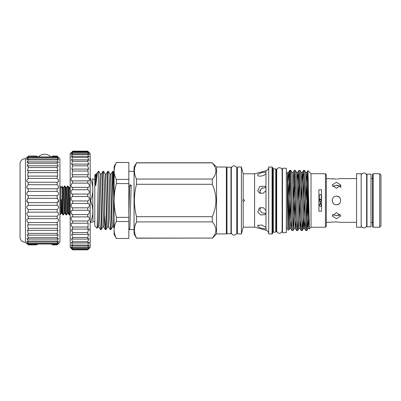 <?xml version="1.0" encoding="UTF-8"?>
<svg xmlns="http://www.w3.org/2000/svg" width="401" height="401" viewBox="0 0 401 401"><rect width="100%" height="100%" fill="white"/><g stroke="black" fill="none" stroke-linecap="round" stroke-linejoin="round"><path stroke-width="0.6" d="M321.527 203.412L320.975 204.39L321.291 204.39C321.401 205.372 321.071 206.089 320.299 206.535L318.92 205.257M321.291 204.39L319.301 204.375L320.524 204.254M320.394 201.467A0.997 0.997 0 0 1 320.299 201.472A0.997 0.997 0 0 0 320.394 201.467L320.299 201.472A0.997 0.997 0 0 1 319.301 200.475A0.997 0.997 0 0 1 320.299 199.477L319.301 200.475L319.301 195.182M318.92 195.698L320.299 194.415C321.166 195.021 321.497 195.919 321.291 197.107L321.291 196.4M58.696 157.538L59.919 158.766L59.919 242.189L58.696 243.412M52.922 244.896L57.163 244.896C59.082 243.031 59.082 243.031 57.163 244.896L57.163 244.685C59.082 242.62 59.082 242.399 57.163 244.014L57.163 243.387L58.576 241.201L57.163 242.059L57.163 241.031L58.431 238.485L57.163 239.076L57.163 237.678L58.235 234.775L57.163 235.146L57.163 233.407L57.99 230.164L57.163 230.364L57.709 224.766L57.163 224.846L57.163 222.555C59.082 220.435 59.082 219.157 57.163 218.725L57.163 216.244C59.082 214.309 59.082 212.946 57.163 212.159L57.163 209.548C59.082 207.843 59.082 206.425 57.163 205.302L57.163 202.625L58.696 200.475L57.163 198.325L57.699 198.61M57.924 195.312L57.163 195.648C59.082 194.525 59.082 193.112 57.163 191.402L57.584 191.673M58.641 187.653L57.163 188.791C59.082 188.009 59.082 186.645 57.163 184.706L57.163 182.224C59.082 181.793 59.082 180.515 57.163 178.395L57.163 176.104L57.709 176.184L57.163 170.585L57.99 170.786L57.163 167.548L57.163 165.803L58.235 166.174L57.163 163.277L57.163 161.874L58.431 162.465L57.393 160.169M58.431 179.939L58.696 180.966M58.556 159.272L58.696 159.638M58.335 157.538L58.696 158.064M57.684 156.565L57.163 156.054C59.082 157.919 59.082 157.919 57.163 156.054L52.922 156.054M37.453 244.685L28.24 244.685C26.316 242.62 26.316 242.399 28.24 244.014L28.24 243.387L26.822 241.201L28.24 242.059L28.24 241.031L26.967 238.485L28.24 239.076L28.24 237.678L27.168 234.775L28.24 235.146L28.24 233.407L27.408 230.164L28.24 230.364L27.694 224.766L28.24 224.846L28.24 222.555C26.316 220.435 26.316 219.157 28.24 218.725L28.24 216.244C26.316 214.309 26.316 212.946 28.24 212.159L28.24 209.548C26.316 207.843 26.316 206.425 28.24 205.302L28.24 202.625L26.707 200.475L28.24 198.325L28.24 195.648C26.316 194.525 26.316 193.112 28.24 191.402L28.24 188.791C26.316 188.009 26.316 186.645 28.24 184.706L28.24 182.224C26.316 181.793 26.316 180.515 28.24 178.395L28.24 176.104L27.694 176.184L28.24 170.585L27.408 170.786L28.24 167.548L28.24 165.803L27.168 166.174L28.24 163.277L28.24 161.874L26.967 162.465L28.24 159.919L57.163 159.919L57.163 158.891L58.576 159.748L57.163 157.563L57.163 156.936C59.082 158.555 59.082 158.33 57.163 156.265L57.163 156.054M28.01 160.169L28.24 158.891L26.822 159.748L28.24 157.563L28.24 156.936L57.163 156.936L58.666 158.094M28.24 191.402L57.163 191.402L57.163 188.791L28.24 188.791L26.762 187.653M27.699 198.61L28.24 198.325L57.163 198.325L57.163 195.648L28.24 195.648L27.479 195.312M28.23 191.407L27.814 191.673M36.25 156.054L28.24 156.054C26.316 157.919 26.316 157.919 28.24 156.054L37.453 156.265M25.479 158.766C22.306 158.771 20.496 160.345 20.05 163.488L20.05 237.462C20.496 240.605 22.306 242.179 25.479 242.189L25.479 158.766L26.707 157.538M28.24 182.224L57.163 182.224M28.24 156.265C26.316 158.33 26.316 158.555 28.24 156.936L26.737 158.094M27.067 157.538L26.707 158.064M26.847 159.272L26.707 159.638M26.967 179.939L26.707 180.966M68.882 200.475L68.37 187.994L68.145 186.089L67.523 186.059L68.802 212.961L69.027 214.866L69.649 214.891L68.882 200.475M69.027 214.866L68.185 213.402L67.964 211.698L66.651 187.548L67.523 186.059M65.814 200.475L65.303 187.994L65.077 186.089L64.456 186.059L65.734 212.961L65.959 214.866L66.581 214.891L65.814 200.475M65.959 214.866L65.117 213.402L64.897 211.698L63.584 187.548L64.456 186.059M70.195 213.969L69.649 214.891M66.651 187.548L65.924 187.548L67.453 213.402L66.581 214.891M63.584 187.548L62.857 187.548L64.391 213.402L63.513 214.891L63.258 212.961L62.135 186.741L62.135 199.723L61.293 199.803L61.233 200.475L61.313 213.417M62.135 199.723L62.671 212.961L62.892 214.866L63.513 214.891M60.767 188.43L62.055 186.194L62.135 186.741M59.919 214.781A1.378 1.378 0 0 0 60.767 213.512L60.767 187.442A1.378 1.378 0 0 0 59.919 186.169M89.428 152.781L90.195 153.548L90.195 247.402L87.739 249.838C89.844 247.693 89.844 247.587 87.739 249.532L89.373 247.076L87.739 248.269L87.739 247.582L89.283 245.151L87.739 246.079L87.739 245.066L89.333 242.364M71.473 231.252L71.047 230.364M88.791 228.981L89.423 229.923M72.29 177.152L72.651 176.871C70.546 177.889 70.541 181.608 72.651 180.831L72.651 183.137C70.546 183.894 70.541 187.833 72.651 187.327L72.651 189.738C70.546 190.224 70.541 194.305 72.651 194.079L72.651 196.55C70.897 197.412 70.591 198.721 71.734 200.475L72.651 200.956L72.651 203.442C70.546 203.357 70.541 207.472 72.651 207.823L72.651 210.274C70.546 209.903 70.541 213.918 72.651 214.545L72.651 216.911C70.546 216.269 70.541 220.104 72.651 220.996L72.651 223.232L72.155 223.172M72.38 161.538L71.523 164.48L72.651 164.104L72.651 165.829L71.754 169.322L72.651 169.102L72.015 174.821L72.651 174.716L72.651 176.871L87.739 176.871L87.739 174.716L88.375 174.821L87.739 169.102L88.636 169.322L87.739 165.829L87.739 164.104L88.867 164.48L87.739 161.272L87.739 159.809L89.062 160.38L87.739 157.473L87.739 156.305L89.217 157.107L87.739 154.515L87.739 153.663L89.333 154.721L87.739 152.45L87.739 151.934L89.403 153.267M87.739 249.186L72.651 249.186L72.651 249.532L87.739 249.532C89.844 247.587 89.844 247.693 87.739 249.838L72.651 249.838L70.195 247.402L70.195 153.548L70.962 152.781M72.611 187.327L87.784 187.327M72.3 180.861L88.07 180.861M88.832 152.21L87.739 151.147C89.844 153.197 89.844 153.197 87.739 151.147L72.651 151.147C70.546 153.197 70.546 153.197 72.651 151.147L72.651 151.317C70.546 153.553 70.546 153.758 72.651 151.934L72.651 152.45L71.057 154.721L72.651 153.663L72.651 154.515L71.172 157.107L72.651 156.305L72.651 157.473L71.328 160.38L72.651 159.809L72.651 161.272L87.739 161.272M70.987 153.267L72.651 151.934L87.739 151.934C89.844 153.758 89.844 153.553 87.739 151.317L87.739 151.147M89.147 242.314L87.739 242.996L87.739 241.678L88.967 238.62L87.739 239.091L87.739 237.492L88.756 234.139L87.739 234.43L87.739 232.58L88.511 228.951L87.739 229.111L88.235 223.172L87.739 223.232L87.739 220.996C89.844 220.109 89.849 216.269 87.739 216.911L87.739 214.545C89.844 213.923 89.849 209.903 87.739 210.274L87.739 207.823C89.844 207.477 89.849 203.362 87.739 203.442L87.739 200.956L88.656 200.475C89.799 198.721 89.493 197.412 87.739 196.55L87.739 194.079C89.844 194.305 89.849 190.229 87.739 189.738L87.739 187.327C89.844 187.833 89.849 183.899 87.739 183.137L87.739 180.831C89.844 181.608 89.849 177.889 87.739 176.871M380.95 226.009L379.722 227.237L379.722 173.713L380.95 174.941L380.95 226.009M373.161 173.713L373.161 227.237L372.544 226.62L372.544 174.33L373.161 173.713L379.722 173.713M373.161 227.237L379.722 227.237M372.544 178.47L370.98 178.47M372.544 222.48L370.98 222.48M370.98 174.144L370.98 226.806L366.995 226.806L366.995 174.144L370.98 174.144M361.166 224.956L361.196 224.956A2.732 2.732 0 0 0 363.928 227.938A2.732 2.732 0 0 0 366.644 224.956M361.166 175.994L361.196 175.994A2.732 2.732 0 0 1 363.928 173.011A2.732 2.732 0 0 1 366.659 175.738L366.659 225.212M361.166 227.237L361.166 173.713L356.569 173.713L356.569 227.237L361.166 227.237M356.569 222.36L340.77 222.36L336.479 221.933L326.359 222.36M340.274 214.465L336.479 215.788L339.512 215.086M336.479 218.685L340.77 215.949L336.479 212.61L332.183 215.949L336.479 218.685M337.993 204.495L336.479 204.771C342.018 205.036 342.018 195.919 336.479 196.179L338.123 196.51M338.243 196.56L339.507 197.432M339.522 197.447L340.223 198.375M339.512 203.513L338.053 204.47M338.148 185.347L336.479 185.162L340.274 186.49M336.479 188.34L340.77 185.001L336.479 182.265L332.183 185.001L336.479 188.34M337.321 179.001L340.444 178.656M338.865 178.886L338.123 178.956M336.479 196.179C330.945 195.914 330.93 205.031 336.479 204.771M356.569 178.59L340.77 178.59M326.359 178.59L336.479 179.016M321.026 204.274L320.519 204.274L320.519 201.347L321.296 200.269L321.296 199.177L319.301 199.177M320.299 201.472L320.219 204.204M321.296 199.177L321.296 196.761L321.527 197.538M321.106 199.212L321.106 200.926M287.407 174.796L287.407 173.147L286.329 173.147M288.359 195.157L289.612 170.53L290.058 173.232L290.058 170.34L290.775 170.365L293.051 230.61L292.008 230.585L291.462 221.783L290.058 173.232L289.216 221.081L288.75 230.109L287.407 229.643L287.407 172.52L289.357 226.405L289.642 228.54L290.84 228.54L291.412 220.344M288.73 230.124L287.407 183.708M325.437 173.713L326.359 174.635L326.359 226.314L325.437 227.237L325.437 173.713L311.021 173.713L307.958 170.651L309.417 228.841L311.021 227.237L311.021 173.713M318.92 189.743L318.92 211.212L321.527 211.212L321.527 189.743L318.92 189.743M308.645 197.688L307.647 214.41L307.647 176.771L307.958 170.651M307.647 176.771L306.986 200.475M303.402 200.475L304.043 177.217M306.85 230.61L305.808 230.585L305.261 221.783L304.113 179.167L303.537 170.34L304.58 170.365L305.126 179.167L306.565 228.314L306.88 230.585L307.647 214.41M303.537 170.34L302.915 180.605M298.845 198.595L299.442 177.217M302.249 230.61L301.206 230.585L300.66 221.783L299.512 179.167L298.935 170.34L299.978 170.365L300.524 179.167L301.963 228.314L302.279 230.585L302.87 220.344M298.935 170.34L297.788 200.475M294.244 198.595L294.84 177.217M297.647 230.61L296.61 230.585L296.058 221.783L294.91 179.167L294.334 170.34L295.377 170.365L295.923 179.167L297.362 228.314L297.677 230.585L298.269 220.344M294.334 170.34L293.186 200.475M306.945 202.36L306.344 223.733M293.051 230.61L294.199 200.475M282.159 170.45A2.732 2.732 0 0 0 279.432 167.718A2.732 2.732 0 0 0 276.7 170.45L276.7 230.5A2.732 2.732 0 0 0 279.432 233.232A2.732 2.732 0 0 0 282.159 230.5L282.159 170.45M286.329 168.27L286.329 232.68L282.499 232.68L282.499 168.27L286.329 168.27M241.397 200.475L241.397 167.011L237.412 167.011L237.412 233.938L241.397 233.938L241.397 200.475M272.068 200.475L272.068 167.011L268.695 167.011L268.695 233.938L272.068 233.938L272.068 200.475M272.068 233.938L272.685 233.322L272.685 167.628L272.068 167.011M275.748 168.856L276.364 169.468L276.364 231.482L275.748 232.099L275.748 168.856L273.297 168.856L272.685 168.24M243.136 199.247L242.79 200.475L243.217 201.683L244.67 200.475L243.217 199.267L243.217 173.793L241.397 167.011M266.164 228.304L265.968 230.209L254.59 227.156L254.59 173.793L243.217 173.793M265.968 210.395L263.121 207.593L259.307 208.039L257.753 211.808L260.675 214.941L264.78 214.715L265.968 213.282L265.968 190.555L263.121 193.357L259.307 192.911L257.753 190.751L259.888 186.4L264.78 186.234L265.968 187.668L265.968 172.445C264.545 171.468 256.555 173.823 257.753 175.387C258.545 177.026 264.77 175.818 265.968 173.643M265.968 227.307L261.708 224.956L257.753 225.562L257.753 226.229C258.54 227.693 264.77 229.357 265.968 228.505L265.968 213.282M265.968 190.555L265.968 187.668M265.913 187.543L261.447 188.385L259.763 192.084L260.49 193.447M260.495 207.502L259.763 210.48L262.199 212.966L265.913 213.407M243.151 201.703L243.217 227.156L241.397 233.938M230.971 167.197L230.971 233.753L226.986 233.753L226.986 167.197L230.971 167.197M236.765 168.61A2.732 2.732 0 0 0 234.039 165.879A2.732 2.732 0 0 0 231.307 168.61L231.307 232.344A2.732 2.732 0 0 0 234.039 235.071A2.732 2.732 0 0 0 236.765 232.344L236.765 168.61M128.836 185.077L131.217 185.077L129.678 186.49L128.616 186.49M128.836 228.364L129.578 229.613L129.879 227.392L131.217 185.077M212.294 179.062L212.294 184.29L136.515 184.29C135.152 189.583 134.45 194.976 134.405 200.475C134.44 205.924 135.147 211.317 136.515 216.665L212.294 216.665L212.294 221.893L136.515 221.893C133.733 227.262 133.733 232.655 136.515 238.079L212.294 238.079L136.515 238.199L134.054 233.938L134.054 167.011L136.515 162.871C133.733 168.24 133.733 173.638 136.515 179.062L212.294 179.062C217.081 173.683 217.081 168.29 212.294 162.871L136.515 162.871L134.982 166.821M136.515 184.29L136.515 179.062M134.41 171.307L134.405 170.966M216.555 167.011L216.555 233.938L226.37 233.938L226.37 167.011L216.555 167.011L212.294 162.871M212.294 216.665C214.62 211.502 215.838 206.104 215.944 200.475C215.838 194.841 214.62 189.447 212.294 184.29M128.836 238.43L116.4 238.505L128.836 238.43L128.836 221.537L116.4 221.537C114.922 224.319 114.16 227.131 114.115 229.984L114.115 200.475C114.165 206.199 114.927 211.828 116.4 217.367L128.836 217.367L128.836 183.583L116.4 183.583C114.922 189.137 114.16 194.771 114.115 200.475L114.115 170.966C114.17 173.844 114.932 176.661 116.4 179.412L128.836 179.412L128.836 162.52L116.4 162.52C114.922 165.307 114.16 168.119 114.115 170.966L114.115 170.495M114.11 185.548L113.348 171.367L113.017 173.558L111.498 221.076L110.927 229.583L110.19 229.613L110.796 221.076L112.009 179.874L112.581 171.367L113.318 171.337M112.967 174.285L113.739 197.142M106.08 229.583L107.623 226.911L108.195 219.192L109.408 181.758L110.049 174.039L108.471 171.337L108.17 173.558L106.656 221.076L106.08 229.583L105.348 229.613L105.954 221.076L107.162 179.874L107.739 171.367L108.471 171.337M101.237 229.583L102.781 226.911L103.348 219.192L104.561 181.758L105.202 174.039L103.623 171.337L103.323 173.558L101.809 221.076L101.237 229.583L100.501 229.613L101.107 221.076L102.315 179.874L102.892 171.367L103.623 171.337M100.355 174.039L98.781 171.337L98.476 173.588L97.152 228.259L97.934 226.911L98.501 219.192L100.019 176.024L100.32 174.009L101.348 174.039L102.892 171.367M98.781 171.337L98.476 171.337L98.476 173.588M107.623 226.911L108.616 226.911L110.19 229.613M104.551 215.402L105.348 229.613M97.934 226.911L98.922 226.911L100.501 229.613M97.132 228.269L94.796 225.933L94.796 175.016L95.628 174.184L96.501 174.039L95.804 185.107L97.453 172.39L98.476 171.337M95.804 176.41C95.689 173.823 95.598 173.493 95.543 175.422L95.523 183.142C95.528 183.733 95.558 187.117 95.804 185.107M92.701 178.59L92.952 221.563L92.541 222.36M90.195 221.878L90.766 221.878L90.766 222.36L91.674 222.36M90.766 222.36C93.468 222.36 93.468 222.36 90.766 222.36L90.195 222.36M90.766 221.878C93.468 214.916 93.468 207.939 90.766 200.956L92.33 206.059M90.195 199.994L90.766 199.994L90.766 200.956L90.195 200.956M90.766 199.994C93.468 193.041 93.468 186.069 90.766 179.072L90.195 179.072M90.195 178.59L90.766 178.59L90.766 179.072M90.766 178.59C93.468 178.59 93.468 178.59 90.766 178.59C93.468 178.59 93.468 178.59 90.766 178.59M114.125 170.5L114.736 166.661M114.115 170.966L114.115 166.4L116.4 162.52M116.4 183.583L116.4 179.412M116.4 221.537L116.4 217.367M116.4 238.505L114.115 234.55L114.115 229.984C114.165 232.846 114.927 235.663 116.4 238.43L116.014 237.648M114.27 232.114L114.125 230.45M128.836 221.537L128.836 217.367M128.836 183.583L128.836 179.412M128.836 162.52L116.4 162.445M134.982 225.843L136.515 221.893L136.515 216.665M212.294 238.079C217.081 232.705 217.081 227.307 212.294 221.893M215.944 229.999L215.848 231.262M134.41 230.329L134.405 229.984M128.836 213.778L129.678 186.49M259.763 190.475L259.903 190.079M261.693 188.234L262.595 187.833M257.753 225.562L258.49 225.046M290.058 182.841L290.244 177.217M287.943 181.297L288.509 172.44L289.612 170.53M287.407 172.52L288.54 172.41L288.825 174.55L290.264 220.319L290.81 228.51L292.008 230.585M291.943 172.41L293.141 172.41L293.427 174.55L294.865 220.319L295.412 228.51L296.61 230.585M290.775 170.365L291.973 172.44L292.519 180.63L293.958 226.405L294.244 228.54L295.442 228.54L296.013 220.344M297.141 181.297L297.712 172.44L298.905 170.365M296.545 172.41L297.743 172.41L298.028 174.55L299.467 220.319L300.013 228.51L301.206 230.585M295.377 170.365L296.575 172.44L297.121 180.63L298.56 226.405L298.845 228.54L300.043 228.54L300.615 220.344M301.146 202.36L302.309 172.44L303.507 170.365M301.146 172.41L302.339 172.41L302.63 174.55L304.068 220.319L304.61 228.51L305.808 230.585M299.978 170.365L301.176 172.44L301.722 180.63L303.156 226.405L303.447 228.54L304.64 228.54L305.216 220.344M305.742 202.36L306.91 172.44L307.938 170.661M305.747 172.41L306.94 172.41L307.231 174.55L308.67 220.319L309.397 228.836M290.244 219.658L290.84 198.595M294.84 219.658L295.442 198.595M299.442 219.658L300.043 198.595M302.279 230.585L303.477 228.51L304.645 198.595M304.58 170.365L305.778 172.44L306.319 180.63L307.757 226.405L308.048 228.54L309.241 228.54M306.88 230.585L308.078 228.51L308.88 212.169M334.83 221.999L336.479 221.933M333.416 178.801L332.519 178.656M336.479 215.788L332.685 214.465L333.442 215.086M332.685 186.49L336.479 185.162M333.426 203.497L332.524 202.149M332.509 202.114L332.354 199.277M87.739 151.317L72.651 151.317M87.739 152.45L72.651 152.45M87.739 153.663L72.651 153.663M87.739 154.515L72.651 154.515M87.739 156.305L72.651 156.305M87.739 157.473L72.651 157.473M87.739 159.809L72.651 159.809M87.739 164.104L72.651 164.104M87.739 165.829L72.651 165.829M87.739 169.102L72.651 169.102M87.739 171.062L72.651 171.062M87.739 174.716L72.651 174.716M87.739 183.137L72.651 183.137M87.739 189.738L72.651 189.738M87.739 194.079L72.651 194.079M87.739 196.55L72.651 196.55M88.656 200.475L87.739 200.956L72.651 200.956M87.739 203.442L72.651 203.442M87.739 207.823L72.651 207.823M87.739 210.274L72.651 210.274M87.739 214.545L72.651 214.545M87.909 216.901L72.651 216.911M87.739 220.996L72.651 220.996M87.739 223.232L72.651 223.232C70.546 222.324 70.541 225.903 72.651 227.046L72.651 229.111L71.879 228.956L72.651 232.58L72.651 234.43L71.634 234.139L72.651 237.492L72.651 239.091L71.423 238.62L72.651 241.678L72.651 242.996L71.243 242.314L72.651 245.066L72.651 246.079L71.107 245.151L72.651 247.582L72.651 248.269L71.017 247.076L72.651 249.186M88.18 226.675L87.739 227.046L72.651 227.046M87.739 229.111L72.651 229.111M87.739 232.58L72.651 232.58M87.739 234.43L72.651 234.43M87.739 237.492L72.651 237.492M87.739 239.091L72.651 239.091M87.739 241.678L72.651 241.678M87.739 242.996L72.651 242.996M87.739 245.066L72.651 245.066L72.225 244.615M87.739 246.079L72.651 246.079M87.739 247.582L72.651 247.582M87.739 248.269L72.651 248.269M72.651 249.838L72.651 249.853C70.546 247.693 70.546 247.587 72.651 249.532C70.546 247.587 70.546 247.693 72.651 249.838L87.739 249.853M60.767 212.52L61.308 213.427M27.554 244.224L26.857 243.557M36.25 244.896L28.24 244.896C26.316 243.031 26.316 243.031 28.24 244.896L28.24 244.685M26.852 201.257L27.213 201.888M27.228 201.904L27.699 202.34M26.737 242.856L28.24 244.014L57.163 244.014L58.666 242.856M28.015 218.715L57.383 218.715M58.551 201.257L58.185 201.888M58.175 201.904L57.699 202.34M57.849 244.224L58.541 243.557M57.163 244.685L51.719 244.685M57.163 243.387L28.24 243.387M57.163 242.059L28.24 242.059M57.163 241.031L28.24 241.031M57.163 239.076L28.24 239.076M57.163 237.678L28.24 237.678M57.163 235.146L28.24 235.146M57.163 233.407L28.24 233.407M57.163 230.364L28.24 230.364M57.163 228.324L28.24 228.324M57.163 224.846L28.24 224.846M57.163 222.555L28.24 222.555M57.163 216.244L28.24 216.244M57.163 212.159L28.24 212.159M57.163 209.548L28.24 209.548M57.163 205.302L28.24 205.302M57.163 202.625L28.24 202.625M57.163 184.706L28.24 184.706M57.163 178.395L28.24 178.395M57.163 176.104L28.24 176.104M57.163 172.625L28.24 172.625M57.163 170.585L28.24 170.585M57.163 167.548L28.24 167.548M57.163 165.803L28.24 165.803M57.163 163.277L28.24 163.277M57.163 161.874L28.24 161.874M57.163 158.891L28.24 158.891M57.163 157.563L28.24 157.563M57.163 156.265L51.719 156.265M275.748 232.099L273.297 232.099L273.297 168.856M265.968 172.445L265.968 170.741C267.678 170.169 268.585 168.986 268.695 167.187M110.927 229.583L112.47 226.911L113.042 219.192L114.115 185.412M98.922 226.911L99.563 219.192L100.776 181.758L101.348 174.039M102.781 226.911L103.804 226.946L104.11 224.931L105.623 181.758L106.195 174.039L107.739 171.367M108.616 226.911L109.257 219.192L110.47 181.758L111.037 174.039L112.581 171.367M112.47 226.911L113.498 226.946L114.115 218.851M70.195 186.716L69.719 187.548L68.987 187.548L70.195 211.147M61.293 199.803L62.05 213.402L61.323 213.402M69.719 187.548L70.195 192.6M319.301 204.375L319.301 205.768M50.802 156.936A8.511 8.511 0 0 0 38.371 156.936M361.196 175.738L361.196 225.212M366.995 224.956L366.659 224.956M340.77 185.001L340.77 187.828M276.7 229.868L276.364 229.868M282.499 229.868L282.159 229.868M273.297 232.099L272.685 232.71M254.59 173.793L265.968 170.741M265.968 230.209C267.678 230.781 268.585 231.963 268.695 233.763M226.986 231.853L226.37 231.853M237.412 231.853L236.765 231.853M231.307 231.853L230.971 231.853M134.054 171.337L128.836 171.337M94.796 221.563L92.952 221.563M94.796 179.387L92.952 179.387M113.348 171.367L114.115 172.691M105.202 174.039L106.195 174.039M110.049 174.039L111.037 174.039M97.453 172.39L96.501 174.039M103.769 226.911L105.313 229.583M113.463 226.911L114.115 228.044M212.294 162.751L136.515 162.751M216.555 233.938L212.294 238.199M134.054 229.613L129.578 229.613M231.307 169.097L230.971 169.097M237.412 169.097L236.765 169.097M226.986 169.097L226.37 169.097M254.59 227.156L243.217 227.156M282.499 171.087L282.159 171.087M276.7 171.087L276.364 171.087M293.111 172.44L294.309 170.365M325.437 227.237L311.021 227.237M297.677 230.585L298.875 228.51M293.076 230.585L294.274 228.51M288.75 230.109L289.672 228.51M289.647 170.49L290.058 170.34M287.407 227.803L286.329 227.803M366.995 175.994L366.659 175.994M62.857 187.548L62.075 186.194M65.924 187.548L65.077 186.089M68.987 187.548L68.145 186.089M65.117 213.402L64.391 213.402M68.185 213.402L67.453 213.402M62.892 214.866L62.05 213.402M25.479 242.189L26.707 243.412"/></g></svg>
